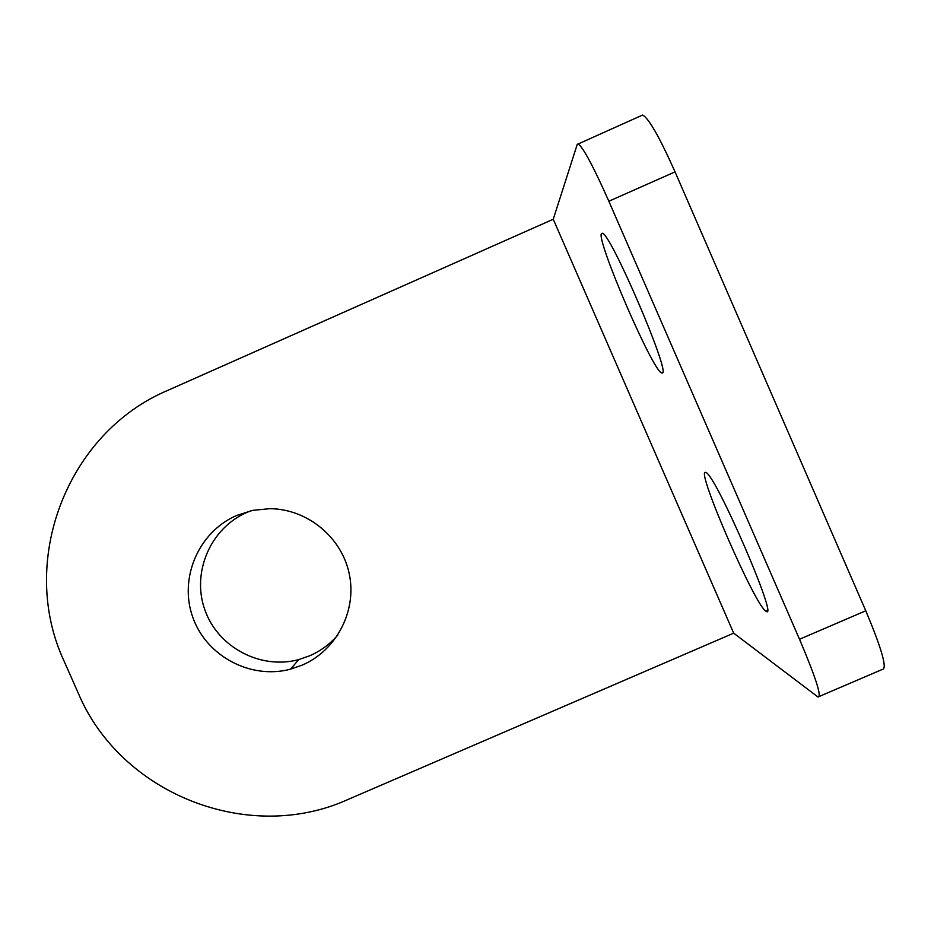 <?xml version="1.0" encoding="UTF-8"?>
<svg xmlns="http://www.w3.org/2000/svg" width="931" height="931" viewBox="0 0 931 931"><rect width="100%" height="100%" fill="white"/><g stroke="black" fill="none" stroke-linecap="round" stroke-linejoin="round"><path stroke-width="1.4" d="M302.296 665.083C336.638 650.28 357.073 610.783 349.276 573.962C341.735 537.094 307.125 508.757 269.583 508.687L252.65 510.374L236.462 515.553C198.547 531.973 178.717 578.232 192.74 617.148C206.298 656.215 250.788 679.874 290.623 669.145L302.296 665.083M251.172 510.7L246.773 512.469C210.441 528.214 191.425 572.542 204.843 609.828C217.842 647.266 260.471 669.924 298.642 659.625L309.825 655.738C320.741 650.944 330.086 644.019 337.872 634.977M765.992 611.213C779.678 622.641 715.415 474.147 705.931 472.529L705.523 472.389C695.457 468.712 755.518 606.651 765.957 611.19L767.295 610.62M662.244 372.994C671.449 374.902 610.166 231.97 602.264 233.239L601.496 233.53C595.735 239.069 652.875 371.422 661.65 372.935L662.244 372.994M553.247 219.251L167.976 390.287C66.578 432.88 17.701 562.021 64.169 661.289L78.169 692.932C120.448 793.968 248.542 844.754 348.159 799.415L733.686 633.161L553.247 219.251L577.243 144.386L642.588 115.048C648.628 118.028 659.451 136.962 675.045 171.874L608.851 201.247C593.35 166.37 583.085 147.214 578.058 143.805M733.686 633.161L817.977 696.993C822.061 697.179 815.917 677.931 799.531 639.271L608.851 201.247M641.645 115.467L642.588 115.048M799.531 639.271L865.772 610.771L675.045 171.874M865.772 610.771C882.029 649.559 887.534 669.121 882.285 669.436L819.466 696.365M661.65 372.935L662.651 372.505M298.642 659.625L290.623 669.145"/></g></svg>
